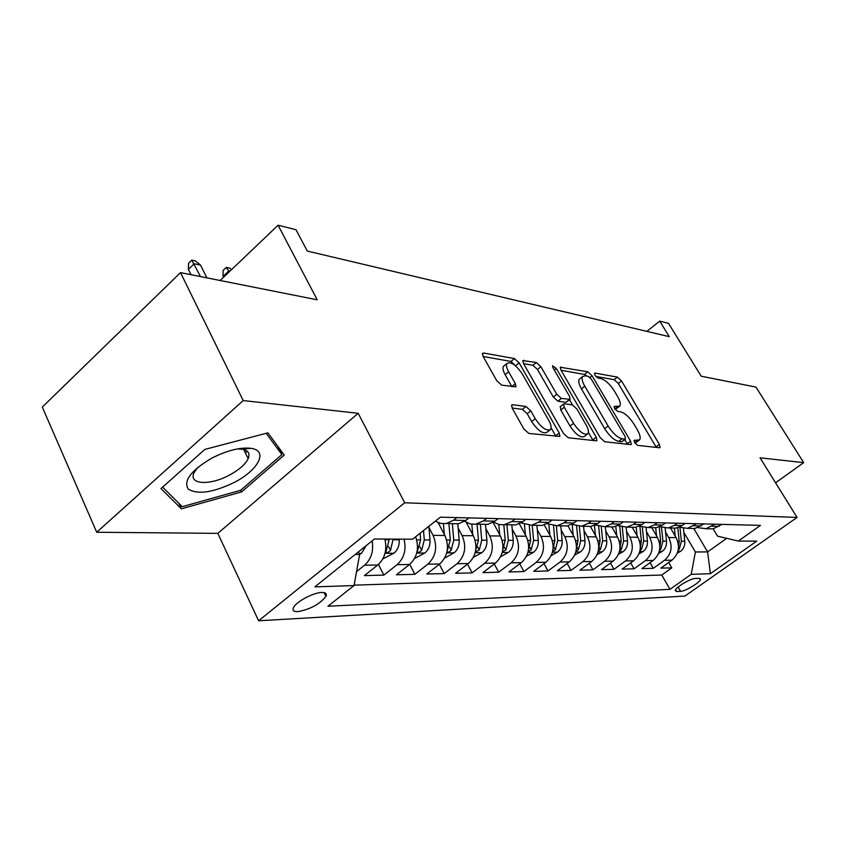 <?xml version="1.0" encoding="UTF-8"?>
<svg xmlns="http://www.w3.org/2000/svg" width="846" height="846" viewBox="0 0 846 846"><rect width="100%" height="100%" fill="white"/><g stroke="black" fill="none" stroke-linecap="round" stroke-linejoin="round"><path stroke-width="1.27" d="M634.669 442.617L637.673 445.366L659.489 447.756L660.081 447.576L659.351 444.383L621.535 380.954L617.411 377.126L595.013 373.086L594.474 373.245L594.96 375.296L597.942 378.056L600.893 378.574C605.44 379.981 609.934 384.147 614.397 391.064L617.548 396.383C620.213 401.046 620.953 404.282 619.801 406.112L614.143 406.492L614.64 408.65L617.622 411.399L620.541 411.822C625.046 413.102 629.561 417.258 634.088 424.29L637.292 429.705C640.094 434.633 640.866 438.027 639.587 439.909L634.172 440.354L634.669 442.617M245.372 452.853L247.18 451.214M297.792 611.647C310.218 609.342 319.598 604.266 325.932 596.43C327.127 593.733 325.752 592.412 321.808 592.454C313.517 592.475 296.037 601.813 293.499 607.587C292.219 610.41 293.647 611.764 297.792 611.647M512.687 404.695L511.65 405.065L512.306 408.385L523.917 429.038L528.866 433.438L559.904 436.441L559.238 433.036L519.148 362.849L514.442 358.577L483.605 353.015L482.484 353.417L483.129 356.483L496.771 380.753L501.699 385.163L516.018 386.844L515.362 383.65L508.636 371.775C506.574 367.999 505.982 365.239 506.881 363.505C510.836 361.316 515.997 364.838 522.363 374.059L548.79 420.42C551.074 424.586 551.666 427.59 550.577 429.419C546.569 431.418 541.461 427.854 535.254 418.738L530.77 410.828L525.926 406.482L512.687 404.695L511.47 405.678M775.581 482.823L803.7 462.646L755.954 387.098L701.228 376.206L668.52 323.352L659.7 321.131L669.271 336.666L307.278 251.051L295.984 229.71L278.08 225.216L220.161 280.502M243.214 400.56L96.73 532.25L217.824 533.371L358.186 413.292L243.214 400.56L180.505 272.613L317.229 299.812L278.08 225.216M358.186 413.292L404.684 502.778L797.069 517.435L684.943 596.049L258.601 620.784L404.684 502.778M803.7 462.646L760.046 457.813L797.069 517.435M600.226 437.689L604.71 441.749L630.619 444.594L631.285 444.383L630.577 441.126L592.063 375.74L587.78 371.785L560.348 367.259L561.025 370.252L600.226 437.689M596.166 440.819L568.248 437.752L563.542 433.522L523.547 363.632L522.881 360.597L536.301 362.511L540.88 366.688L556.774 394.268L561.363 398.434L570.119 399.333L569.443 396.192L553.009 367.841L552.533 365.736L556.298 368.422L596.229 437.234L596.927 440.565L596.166 440.819M96.73 532.25L42.3 407.085L180.505 272.613M372.134 540.858C373.795 551.042 371.267 559.164 364.541 565.234L377.771 565.012L364.415 575.597L383.841 575.111L378.458 564.441M404.039 539.166C406.503 549.678 404.177 558.191 397.06 564.694L409.58 564.483L396.436 574.794L414.826 574.328L409.728 564.367M428.975 527.534L433.078 535.37C437.752 546.717 436.018 556.319 427.854 564.187L439.709 563.996L426.775 574.022L444.224 573.588L439.37 564.261M458.162 528.126L462.149 535.645C466.781 546.685 465.078 556.044 457.041 563.711L468.303 563.521L455.56 573.302L472.131 572.879L467.51 564.123M485.879 528.687L489.749 535.899C494.328 546.664 492.668 555.78 484.758 563.246L495.46 563.076L482.907 572.615L498.675 572.213L494.276 563.975M512.221 529.205L515.997 536.131C520.512 546.632 518.884 555.526 511.111 562.812L521.284 562.653L508.932 571.959L523.949 571.579L519.74 563.806M537.295 529.691L540.964 536.364C545.437 546.611 543.841 555.293 536.184 562.4L545.882 562.241L533.72 571.336L548.039 570.976L544.02 563.637M561.184 530.146L564.768 536.586C569.189 546.59 567.624 555.061 560.084 562.008L569.337 561.86L557.355 570.733L571.018 570.394L567.18 563.457M583.983 530.579L587.484 536.798C591.84 546.569 590.318 554.849 582.894 561.638L591.724 561.49L579.922 570.172L592.972 569.834L589.302 563.267M605.757 530.992L609.162 536.988C613.477 546.548 611.975 554.638 604.668 561.279L613.107 561.141L601.485 569.622L613.974 569.316L610.452 563.076M626.569 531.383L629.9 537.178C634.162 546.527 632.692 554.447 625.49 560.93L633.569 560.803L622.117 569.104L634.077 568.808L630.693 562.886M646.492 531.743L649.749 537.369C653.947 546.505 652.509 554.257 645.424 560.602L653.154 560.475L641.871 568.607L653.323 568.322L664.512 560.295C671.491 554.077 672.908 546.495 668.752 537.538L665.569 532.092M650.088 562.685L653.323 568.322M439.709 563.996C447.82 556.203 449.543 546.706 444.89 535.486L438.143 522.659M468.303 563.521C476.277 555.938 477.969 546.675 473.358 535.74L466.167 522.246M495.46 563.076C503.307 555.674 504.956 546.653 500.409 535.994L493.081 522.437M521.284 562.653C529.014 555.431 530.632 546.622 526.127 536.227L519.328 523.801M545.882 562.241C553.495 555.198 555.071 546.601 550.63 536.449L544.242 524.911M569.337 561.86C576.824 554.976 578.378 546.579 573.979 536.671L567.899 525.8M591.724 561.49C599.095 554.765 600.618 546.558 596.271 536.872L590.36 526.402M613.107 561.141C620.372 554.564 621.863 546.537 617.569 537.073L611.732 526.836M633.569 560.803C640.718 554.363 642.177 546.516 637.947 537.252L632.173 527.238M653.154 560.475C660.197 554.183 661.635 546.505 657.448 537.432L651.748 527.64M699.082 578.315L695.253 578.463C690.569 578.347 675.383 587.494 675.203 590.529L676.694 591.534L680.586 591.333C685.345 591.354 700.329 582.302 700.499 579.288L699.082 578.315M355.161 554.49L359.624 554.458L354.04 585.569L327.931 606.244L670 589.334L691.203 574.349L695.391 551.983L683.864 532.43M354.04 585.569L314.86 586.87L374.45 538.997L412.562 539.209L440.385 517.17L760.491 525.366L738.294 541.059L756.694 541.154L710.365 573.704L691.203 574.349M354.114 585.157L661.752 575.026L671.798 567.856L660.811 568.131L671.925 560.168C678.862 554.003 680.269 546.484 676.134 537.612L670.508 528.01M698.013 527.64L705.934 528.718L714.785 524.203M708.239 528.761L713.093 528.866L721.892 524.383M456.893 517.593L453.562 520.205L446.339 523.526L440.66 523.431L435.33 521.168M452.8 523.653L458.532 523.769L465.712 520.491L469.012 517.9M486.714 518.355L483.447 520.903L475.473 524.256L470.27 523.928L464.666 521.263M482.231 524.245L487.888 524.361L494.952 521.168L498.188 518.651M514.96 519.084L511.745 521.559L503.92 524.816L498.96 524.541L493.578 522.13M510.138 524.806L515.7 524.911L522.648 521.813L525.842 519.359M541.747 519.772L538.585 522.183L531.7 525.229L520.988 522.934M536.618 525.334L542.096 525.44L548.938 522.416L552.078 520.036M567.18 520.417L564.071 522.765L557.303 525.747L547.024 523.674M561.786 525.831L567.18 525.948L573.916 522.997L577.004 520.671M591.375 521.041L588.319 523.325L581.646 526.233L571.78 524.361M585.739 526.318L591.058 526.424L597.678 523.547L600.713 521.273M614.408 521.633L611.394 523.864L604.837 526.698L595.341 524.996M608.57 526.772L613.805 526.878L620.319 524.076L623.312 521.855M636.361 522.194L633.4 524.372L626.939 527.143L617.802 525.599M630.344 527.206L635.494 527.312L641.913 524.573L644.853 522.405M657.31 522.722L654.392 524.858L648.036 527.555L639.238 526.159M651.134 527.618L656.21 527.724L662.524 525.049L665.421 522.934M677.318 523.24L674.452 525.324L668.192 527.967L659.7 526.677M671.005 528.02L676.007 528.115L682.236 525.503L685.08 523.441M696.459 523.727L687.47 528.348L679.275 527.174M690.019 528.401L694.957 528.496L703.883 523.917M645.424 560.602L634.077 568.808M625.49 560.93L613.974 569.316M604.668 561.279L592.972 569.834M582.894 561.638L571.018 570.394M560.084 562.008L548.039 570.976M536.184 562.4L523.949 571.579M511.111 562.812L498.675 572.213M484.758 563.246L472.131 572.879M457.041 563.711L444.224 573.588M427.854 564.187L414.826 574.328M397.06 564.694L383.841 575.111M364.541 565.234L356.547 571.589M359.624 554.458L358.355 551.92M695.391 551.983L707.626 551.899L726.725 538.331M693.762 528.475L707.626 551.899L710.365 573.704M713.178 528.845L717.556 536.174L738.294 541.059M217.824 533.371L258.601 620.784M659.7 321.131L646.894 331.368M668.678 562.495L671.798 567.856M661.752 575.026L670 589.334M409.58 564.483C417.342 557.154 419.362 547.922 415.619 536.787M377.771 565.012C384.951 558.402 387.299 549.752 384.824 539.05M160.973 488.607L181.404 508.816L241.586 491.907L284.224 455.085L267.928 432.856L204.848 449.416L160.973 488.607M247.709 457.686L248.84 456.703M240.761 490.172L241.586 491.907M178.876 503.328L181.404 508.816M634.997 443.114L639.016 440.343M615.137 409.401L619.156 406.619M656.306 447.407L618.31 383.502L614.185 379.674L595.764 376.417M587.061 376.142L584.491 374.418L561.035 370.273M627.468 444.245L624.792 439.666M625.205 439.127L625.183 436.705L591.322 379.145L588.308 376.364L585.115 375.804L582.566 376.565C581.477 378.416 582.217 381.62 584.787 386.188L608.094 426.003C612.768 433.3 617.432 437.562 622.074 438.767L625.205 439.127L621.799 441.749L625.543 439.085M580.049 378.585L579.246 379.23C578.146 381.091 578.875 384.296 581.435 388.853L584.787 386.188M621.799 441.749L618.669 441.401C614.016 440.195 609.353 435.954 604.678 428.658L581.435 388.853M523.558 363.653L532.895 365.303L536.301 362.511M569.844 399.555L565.847 402.347L557.905 401.194L553.326 397.038L537.474 369.48L532.895 365.303M569.517 399.82L572.478 404.927M588.414 432.443L592.75 439.941L596.229 437.234M573.525 423.328C579.394 431.936 584.184 435.394 587.907 433.723C589.006 431.999 588.393 429.059 586.077 424.893L576.877 409.02L572.351 404.906L564.441 403.764L563.584 404.05L564.261 407.254L573.525 423.328L570.024 426.088C575.883 434.685 580.684 438.133 584.417 436.451L587.23 434.252M560.412 406.588L560.792 410.024L564.261 407.254M570.024 426.088L560.792 410.024M593.035 440.47L592.75 439.941M549.71 430.106L546.992 432.264C542.973 434.273 537.866 430.72 531.658 421.604L527.195 413.694L522.352 409.369L512.105 408.015M504.428 365.535L503.391 366.392C502.492 368.137 503.063 370.897 505.125 374.672L508.636 371.775M511.946 386.728L505.125 374.672M516.018 366.255L510.984 361.432L483.14 356.504M555.959 436.409L551.106 427.854M677.329 553.094L680.66 551.243C683.705 548.779 685.08 545.448 684.784 541.239L683.452 528.401M675.203 536.015L674.389 528.084M678.164 550.27L679.275 549.213L681.368 541.229L679.941 527.47M677.805 527.703L679.201 541.207L678.545 546.527M233.919 482.601C258.305 470.323 268.764 450.643 251.051 448.348C240.486 447.122 227.627 450.273 212.494 457.792L211.542 458.299C190.932 470.577 183.17 480.845 188.246 489.083C197.52 494.836 212.748 492.679 233.919 482.601M197.805 467.352L194.189 472.459C187.77 484.547 209.66 485.879 229.266 475.188C239.016 469.932 245.329 464.433 248.185 458.669C250.257 453.509 248.227 450.347 242.093 449.173L237.261 448.951M247.074 451.119L245.308 452.726M266.215 433.3L281.898 454.598L240.592 490.32L182.239 506.669L162.612 487.137M277.848 446.392L281.898 454.598M658.569 553.443L662.312 551.359C665.4 548.843 666.796 545.437 666.5 541.144L665.168 528.126M656.538 535.867L655.703 527.714M659.468 550.503L660.8 549.287L662.936 541.133L661.54 527.428M659.224 526.889L660.673 541.123L659.88 546.876M638.984 553.813L643.172 551.486C646.302 548.917 647.719 545.437 647.433 541.049L646.09 527.745M637.059 535.719L636.203 527.174M639.946 550.735L641.543 549.361L643.711 541.028L642.336 527.322M639.893 526.476L641.353 541.017L640.39 547.246M618.521 554.204L623.195 551.613C626.368 548.98 627.817 545.427 627.521 540.954L626.156 527.248M616.713 535.56L615.803 526.392M619.568 550.968L621.419 549.445L623.639 540.932L622.275 527.132M619.748 526.466L621.176 540.922L620.033 547.626M597.117 554.627L602.31 551.751C605.535 549.054 607.005 545.427 606.719 540.848L605.334 526.709M595.436 535.402L594.474 525.408M598.259 551.19L600.406 549.53L602.659 540.827L601.295 526.846M598.672 526.371L600.078 540.806L598.735 548.039M574.709 555.082L580.472 551.888C583.751 549.139 585.242 545.416 584.956 540.731L583.571 526.275M573.176 535.232L572.171 524.583M575.957 551.412L578.41 549.614L580.705 540.71L579.341 526.434M576.623 526.191L578.008 540.7L576.433 548.462M551.222 555.579L557.609 552.036C560.94 549.213 562.453 545.416 562.167 540.615L560.782 525.81M549.858 535.074L548.895 524.668M552.607 551.613L555.378 549.71L557.715 540.594L556.34 525.874M553.517 525.884L554.881 540.583L553.062 548.917M526.572 556.108L533.646 552.184C537.03 549.308 538.574 545.406 538.289 540.499L536.893 525.334M525.398 534.905L524.467 524.647M528.105 551.803L531.225 549.805L533.615 540.467L532.219 525.239M529.279 525.44L530.643 540.457L528.549 549.382M500.673 556.689L508.499 552.343C511.936 549.392 513.501 545.395 513.215 540.372L511.83 524.837M499.722 534.735L498.823 524.509M493.324 522.891L493.271 522.32M502.387 551.962L505.887 549.911L508.319 540.34L506.923 524.742M503.814 524.827L505.199 540.33L502.788 549.879M473.432 557.313L482.083 552.512C485.562 549.488 487.169 545.395 486.884 540.234L485.488 524.309M472.724 534.556L471.835 524.224M475.367 552.047L479.248 550.016L481.734 540.203L480.338 524.203M477.059 524.139L478.445 540.192L475.685 550.45M444.721 557.99L454.291 552.692C457.834 549.583 459.463 545.384 459.188 540.097L457.792 523.759M444.309 534.386L443.42 523.748M446.984 551.867C447.735 552.734 449.141 552.163 451.225 550.133L453.752 540.065L452.367 523.642M448.909 523.579L450.305 540.044L447.1 551.317M414.572 558.519L425.02 552.882C428.615 549.688 430.276 545.374 430.001 539.938L428.869 526.286M420.092 533.244L420.642 539.896L417.29 551.751C417.787 553.02 419.256 552.523 421.689 550.26L424.28 539.917L423.508 530.537M382.836 558.878L394.141 553.073C397.8 549.805 399.492 545.374 399.217 539.79L399.175 539.135M389.287 539.082L385.956 551.867C386.453 553.242 387.976 552.745 390.545 550.376L393.126 539.103M229.922 271.185L228.769 270.942L223.058 276.399L223.513 277.308M223.058 276.399L223.133 270.413L226.294 267.389L229.224 271.852M226.294 267.389L229.657 268.097L231.571 269.62M359.582 554.363L361.528 553.284L366.17 545.649M188.383 269.377L188.542 263.254L191.735 260.145L195.278 260.885L200.523 265.084L194.168 263.762L188.383 269.377L191.016 274.707M191.735 260.145L200.513 276.589M200.523 265.084L206.868 277.858M433.078 535.37L444.89 535.486M462.149 535.645L473.358 535.74M489.749 535.899L500.409 535.994M515.997 536.131L526.127 536.227M540.964 536.364L550.63 536.449M564.768 536.586L573.979 536.671M587.484 536.798L596.271 536.872M609.162 536.988L617.569 537.073M629.9 537.178L637.947 537.252M649.749 537.369L657.448 537.432M668.752 537.538L676.134 537.612M712.004 526.191L719.132 526.36M453.562 520.205L465.712 520.491M483.447 520.903L494.952 521.168M511.745 521.559L522.648 521.813M538.585 522.183L548.938 522.416M564.071 522.765L573.916 522.997M588.319 523.325L597.678 523.547M611.394 523.864L620.319 524.076M633.4 524.372L641.913 524.573M654.392 524.858L662.524 525.049M674.452 525.324L682.236 525.503M693.635 525.768L701.08 525.937M664.512 560.295L671.925 560.168M678.111 587.061L680.586 591.333M675.605 589.651L676.694 591.534M634.712 442.691L637.514 440.544M614.027 406.831L614.64 406.344M614.809 408.935L617.569 406.778M594.368 373.594L595.013 373.086M614.185 379.674L617.411 377.126M618.31 383.502L621.535 380.954M656.031 446.9L659.351 444.383M634.045 440.66L634.627 440.216M560.189 367.82L561.205 366.995M584.491 374.418L587.78 371.785M589.969 377.422L592.063 375.74M627.182 443.727L630.577 441.126M604.678 428.658L608.094 426.003M618.669 441.401L622.074 438.767M522.733 361.21L523.864 360.269M537.474 369.48L540.88 366.688M553.326 397.038L556.774 394.268M557.905 401.194L561.363 398.434M565.847 402.347L569.284 399.608M554.289 370.051L556.298 368.422M522.352 409.369L525.926 406.482M527.195 413.694L530.77 410.828M531.658 421.604L535.254 418.738M511.841 386.537L515.362 383.65M482.336 354.083L483.605 353.015M510.984 361.432L514.442 358.577M515.7 365.694L519.148 362.849M555.663 435.849L559.238 433.036M677.9 551.37L680.47 551.359M681.368 541.229L684.784 541.239M677.72 541.207L679.201 541.207M678.492 547.88L679.275 549.213M659.224 551.497L662.111 551.476M662.936 541.133L666.5 541.144M659.055 541.112L660.673 541.123M659.848 547.637L660.8 549.287M639.735 551.624L642.971 551.603M643.711 541.028L647.433 541.049M639.565 541.006L641.353 541.017M640.39 547.362L641.543 549.361M619.367 551.751L622.984 551.729M623.639 540.932L627.521 540.954M619.219 540.911L621.176 540.922M620.192 547.277L621.419 549.445M598.08 551.888L602.098 551.867M602.659 540.827L606.719 540.848M597.942 540.795L600.078 540.806M599.105 547.235L600.406 549.53M575.798 552.036L580.261 552.004M580.705 540.71L584.956 540.731M575.671 540.689L578.008 540.7M577.046 547.193L578.41 549.614M552.459 552.195L557.387 552.152M557.715 540.594L562.167 540.615M552.332 540.562L554.881 540.583M553.95 547.129L555.378 549.71M527.967 552.353L533.414 552.311M533.615 540.467L538.289 540.499M527.851 540.446L530.643 540.457M529.723 547.066L531.225 549.805M502.249 552.512L508.266 552.48M508.319 540.34L513.215 540.372M502.154 540.308L505.199 540.33M504.301 546.981L505.887 549.911M475.209 552.692L481.839 552.65M481.734 540.203L486.884 540.234M475.124 540.171L478.445 540.192M477.578 546.886L479.248 550.016M446.741 552.882L454.038 552.829M453.752 540.065L459.188 540.097M446.677 540.023L450.305 540.044M449.459 546.78L451.225 550.133M416.729 553.073L424.766 553.02M424.28 539.917L430.001 539.938M416.676 539.875L420.642 539.896M419.828 546.643L421.689 550.26M385.036 553.284L393.887 553.221M393.179 539.759L399.217 539.79M385.015 539.716L389.329 539.737M388.557 546.495L390.545 550.376M359.127 553.453L361.263 553.432M324.071 592.602L325.932 596.43M705.934 528.718L713.093 528.866M687.47 528.348L694.957 528.496M668.192 527.967L676.007 528.115M648.036 527.555L656.21 527.724M626.939 527.143L635.494 527.312M604.837 526.698L613.805 526.878M581.646 526.233L591.058 526.424M557.303 525.747L567.18 525.948M531.7 525.229L542.096 525.44M504.745 524.689L515.7 524.911M476.34 524.129L487.888 524.361M446.339 523.526L458.532 523.769M699.98 578.41L700.499 579.288M579.246 379.23L582.566 376.565M560.115 406.81L563.584 404.05M503.391 366.392L506.881 363.505M242.093 449.173L251.051 448.348M243.754 449.522L248.185 458.669"/></g></svg>
